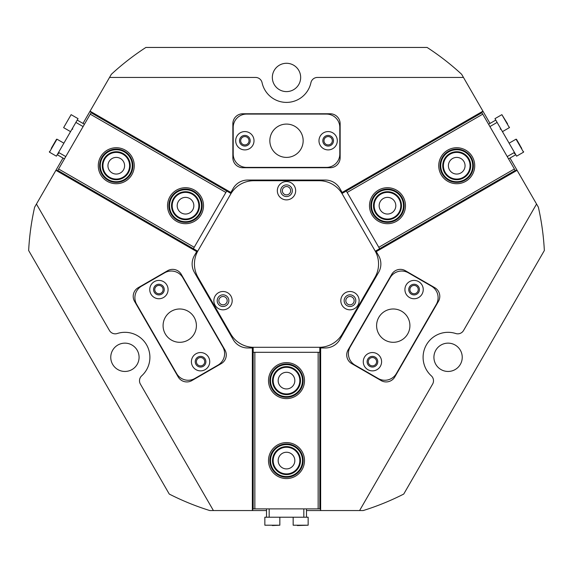 <?xml version="1.0" encoding="UTF-8"?>
<svg xmlns="http://www.w3.org/2000/svg" width="573" height="573" viewBox="0 0 573 573"><rect width="100%" height="100%" fill="white"/><g stroke="black" fill="none" stroke-linecap="round" stroke-linejoin="round"><path stroke-width="0.86" d="M36.443 204.038L109.45 330.499A6.661 6.661 0 0 0 117.264 333.515A24.99 24.99 0 0 1 141.696 375.824A6.661 6.661 0 0 0 140.392 384.096L213.407 510.55L209.782 510.55A258.201 258.201 0 0 1 169.264 494.062L28.65 250.516A258.201 258.201 0 0 1 34.631 207.182L55.91 170.317L196.718 251.604L194.362 255.68A16.66 16.66 0 0 0 194.362 272.34L233.218 339.639A16.66 16.66 0 0 0 247.643 347.969L252.349 347.969L252.349 347.267M359.593 510.55L432.608 384.096A6.661 6.661 0 0 0 431.304 375.824A24.99 24.99 0 0 1 455.736 333.515A6.661 6.661 0 0 0 463.55 330.499L536.557 204.038L538.369 207.182A258.201 258.201 0 0 1 544.35 250.516L403.736 494.062A258.201 258.201 0 0 1 363.218 510.55L320.651 510.55L320.651 347.969L325.357 347.969A16.66 16.66 0 0 0 339.782 339.639L378.638 272.34A16.66 16.66 0 0 0 378.638 255.68L376.282 251.604L375.673 251.962M328.143 136.575A4.161 4.161 0 0 0 323.981 140.743A4.161 4.161 0 0 0 328.143 144.905A4.161 4.161 0 0 0 332.311 140.743A4.161 4.161 0 0 0 328.143 136.575M244.857 136.575A4.161 4.161 0 0 0 240.689 140.743A4.161 4.161 0 0 0 244.857 144.905A4.161 4.161 0 0 0 249.019 140.743A4.161 4.161 0 0 0 244.857 136.575M372.436 357.552A4.161 4.161 0 0 0 368.267 361.713A4.161 4.161 0 0 0 372.436 365.875A4.161 4.161 0 0 0 376.597 361.713A4.161 4.161 0 0 0 372.436 357.552M414.078 285.418A4.161 4.161 0 0 0 409.917 289.58A4.161 4.161 0 0 0 414.078 293.748A4.161 4.161 0 0 0 418.24 289.58A4.161 4.161 0 0 0 414.078 285.418M158.922 285.418A4.161 4.161 0 0 0 154.76 289.58A4.161 4.161 0 0 0 158.922 293.748A4.161 4.161 0 0 0 163.083 289.58A4.161 4.161 0 0 0 158.922 285.418M200.564 357.552A4.161 4.161 0 0 0 196.403 361.713A4.161 4.161 0 0 0 200.564 365.875A4.161 4.161 0 0 0 204.733 361.713A4.161 4.161 0 0 0 200.564 357.552M386.152 381.933A9.992 9.992 0 0 0 394.804 376.941L438.452 301.341A9.992 9.992 0 0 0 434.792 287.689L405.362 270.7A9.992 9.992 0 0 0 391.71 274.36L348.062 349.953A9.992 9.992 0 0 0 351.722 363.604L381.152 380.594A9.992 9.992 0 0 0 386.152 381.933M186.848 381.933A9.992 9.992 0 0 0 191.848 380.594L221.278 363.604A9.992 9.992 0 0 0 224.938 349.953L181.29 274.36A9.992 9.992 0 0 0 167.638 270.7L138.208 287.689A9.992 9.992 0 0 0 134.548 301.341L178.196 376.941A9.992 9.992 0 0 0 186.848 381.933M286.5 184.886A5.83 5.83 0 0 0 280.67 190.716A5.83 5.83 0 0 0 286.5 196.546A5.83 5.83 0 0 0 292.33 190.716A5.83 5.83 0 0 0 286.5 184.886M286.5 186.547A4.161 4.161 0 0 0 282.339 190.716A4.161 4.161 0 0 0 286.5 194.877A4.161 4.161 0 0 0 290.661 190.716A4.161 4.161 0 0 0 286.5 186.547M223.026 294.83A5.83 5.83 0 0 0 217.196 300.66A5.83 5.83 0 0 0 223.026 306.491A5.83 5.83 0 0 0 228.856 300.66A5.83 5.83 0 0 0 223.026 294.83M223.026 296.492A4.161 4.161 0 0 0 218.857 300.66A4.161 4.161 0 0 0 223.026 304.822A4.161 4.161 0 0 0 227.187 300.66A4.161 4.161 0 0 0 223.026 296.492M349.974 294.83A5.83 5.83 0 0 0 344.144 300.66A5.83 5.83 0 0 0 349.974 306.491A5.83 5.83 0 0 0 355.804 300.66A5.83 5.83 0 0 0 349.974 294.83M349.974 296.492A4.161 4.161 0 0 0 345.813 300.66A4.161 4.161 0 0 0 349.974 304.822A4.161 4.161 0 0 0 354.143 300.66A4.161 4.161 0 0 0 349.974 296.492M124.921 343.141A14.16 14.16 0 0 0 110.761 357.294A14.16 14.16 0 0 0 124.921 371.454A14.16 14.16 0 0 0 139.081 357.294A14.16 14.16 0 0 0 124.921 343.141M448.079 343.141A14.16 14.16 0 0 0 433.919 357.294A14.16 14.16 0 0 0 448.079 371.454A14.16 14.16 0 0 0 462.239 357.294A14.16 14.16 0 0 0 448.079 343.141M286.5 63.281A14.16 14.16 0 0 0 272.34 77.441A14.16 14.16 0 0 0 286.5 91.601A14.16 14.16 0 0 0 300.66 77.441A14.16 14.16 0 0 0 286.5 63.281M91.336 112.287L89.897 111.456L109.536 77.441L255.558 77.441A6.661 6.661 0 0 1 262.076 82.698A24.99 24.99 0 0 0 310.924 82.698A6.661 6.661 0 0 1 317.442 77.441L463.464 77.441L482.939 111.169L342.131 192.456L339.782 188.381A16.66 16.66 0 0 0 325.357 180.051L247.643 180.051A16.66 16.66 0 0 0 233.218 188.381L230.869 192.456L231.478 192.815M490.015 123.431L482.939 111.169M536.557 204.038L510.006 158.055L508.566 158.886L515.779 154.717L508.566 158.886M109.536 77.441L111.348 74.297A258.201 258.201 0 0 1 145.886 47.452L427.114 47.452A258.201 258.201 0 0 1 461.652 74.297L463.464 77.441M62.994 158.055L55.91 170.317M89.897 111.456L82.985 123.431L84.424 124.262L77.212 120.094L78.043 118.654L71.124 114.657L63.624 127.643L71.124 114.657M252.349 347.969L252.349 510.55L213.407 510.55M232.86 157.733A9.992 9.992 0 0 0 242.859 167.724L330.141 167.724A9.992 9.992 0 0 0 340.14 157.733L340.14 123.747A9.992 9.992 0 0 0 330.141 113.755L242.859 113.755A9.992 9.992 0 0 0 232.86 123.747L232.86 157.733M90.061 111.169L230.869 192.456M517.09 170.317L376.282 251.604M252.686 508.888L252.686 510.55L266.509 510.55M320.314 508.888L320.651 510.55M320.651 347.267L320.651 347.969M306.491 508.888L306.491 517.218L306.491 508.888L306.491 510.55L320.314 510.55M341.522 192.815L342.131 192.456M481.664 112.287L483.103 111.456M197.327 251.962L196.718 251.604M57.522 170.861L56.082 170.023M515.478 170.861L516.918 170.023M286.5 478.57A17.992 17.992 0 0 1 268.508 460.577A17.992 17.992 0 0 1 286.5 442.585A17.992 17.992 0 0 1 304.492 460.577A17.992 17.992 0 0 1 286.5 478.57M286.5 398.607A17.992 17.992 0 0 1 268.508 380.622A17.992 17.992 0 0 1 286.5 362.63A17.992 17.992 0 0 1 304.492 380.622A17.992 17.992 0 0 1 286.5 398.607M286.5 452.247A8.33 8.33 0 0 0 278.17 460.577A8.33 8.33 0 0 0 286.5 468.907A8.33 8.33 0 0 0 294.83 460.577A8.33 8.33 0 0 0 286.5 452.247M286.5 372.292A8.33 8.33 0 0 0 278.17 380.622A8.33 8.33 0 0 0 286.5 388.945A8.33 8.33 0 0 0 294.83 380.622A8.33 8.33 0 0 0 286.5 372.292M320.651 508.888L253.18 508.888L253.18 347.295M318.151 508.888L318.151 352.302L319.82 352.302L319.82 347.295M253.18 352.302L318.151 352.302M254.849 352.302L254.849 508.888M252.514 347.274L252.514 508.888L253.18 508.888M320.486 508.888L320.486 347.274M319.82 352.302L319.82 508.888M291.664 183.145A9.161 9.161 0 0 0 278.929 185.552A9.161 9.161 0 0 0 281.336 198.287A9.161 9.161 0 0 0 294.071 195.88A9.161 9.161 0 0 0 291.664 183.145M289.788 185.896A5.83 5.83 0 0 0 281.687 187.428A5.83 5.83 0 0 0 283.212 195.529A5.83 5.83 0 0 0 291.313 194.003A5.83 5.83 0 0 0 289.788 185.896M228.19 293.089A9.161 9.161 0 0 0 215.455 295.496A9.161 9.161 0 0 0 217.862 308.231A9.161 9.161 0 0 0 230.59 305.824A9.161 9.161 0 0 0 228.19 293.089M226.306 295.84A5.83 5.83 0 0 0 218.206 297.373A5.83 5.83 0 0 0 219.738 305.473A5.83 5.83 0 0 0 227.839 303.948A5.83 5.83 0 0 0 226.306 295.84M355.138 293.089A9.161 9.161 0 0 0 342.41 295.496A9.161 9.161 0 0 0 344.81 308.231A9.161 9.161 0 0 0 357.545 305.824A9.161 9.161 0 0 0 355.138 293.089M353.262 295.84A5.83 5.83 0 0 0 345.161 297.373A5.83 5.83 0 0 0 346.694 305.473A5.83 5.83 0 0 0 354.794 303.948A5.83 5.83 0 0 0 353.262 295.84M334.224 185.358A26.652 26.652 0 0 0 319.197 180.717L253.803 180.717A26.652 26.652 0 0 0 230.718 194.046L198.014 250.688A26.652 26.652 0 0 0 198.014 277.339L230.718 333.973A26.652 26.652 0 0 0 253.803 347.302L319.197 347.302A26.652 26.652 0 0 0 342.282 333.973L374.986 277.339A26.652 26.652 0 0 0 374.986 250.688L342.282 194.046A26.652 26.652 0 0 0 334.224 185.358M364.5 357.129A9.161 9.161 0 0 0 367.852 369.649A9.161 9.161 0 0 0 380.365 366.297A9.161 9.161 0 0 0 377.013 353.777A9.161 9.161 0 0 0 364.5 357.129M367.816 359.049A5.329 5.329 0 0 0 369.771 366.326A5.329 5.329 0 0 0 377.048 364.378A5.329 5.329 0 0 0 375.1 357.094A5.329 5.329 0 0 0 367.816 359.049M406.142 285.003A9.161 9.161 0 0 0 409.494 297.516A9.161 9.161 0 0 0 422.015 294.164A9.161 9.161 0 0 0 418.662 281.644A9.161 9.161 0 0 0 406.142 285.003M409.459 286.915A5.329 5.329 0 0 0 411.414 294.2A5.329 5.329 0 0 0 418.698 292.244A5.329 5.329 0 0 0 416.743 284.967A5.329 5.329 0 0 0 409.459 286.915M378.832 317.32A16.66 16.66 0 0 0 384.927 340.076A16.66 16.66 0 0 0 407.682 333.973A16.66 16.66 0 0 0 401.587 311.218A16.66 16.66 0 0 0 378.832 317.32M355.059 365.151L378.144 378.474A13.329 13.329 0 0 0 396.351 373.596L436.325 304.349A13.329 13.329 0 0 0 431.448 286.149L408.37 272.82A13.329 13.329 0 0 0 390.163 277.697L350.182 346.944A13.329 13.329 0 0 0 355.059 365.151M166.858 285.003A9.161 9.161 0 0 0 154.338 281.644A9.161 9.161 0 0 0 150.986 294.164A9.161 9.161 0 0 0 163.506 297.516A9.161 9.161 0 0 0 166.858 285.003M163.541 286.915A5.329 5.329 0 0 0 156.257 284.967A5.329 5.329 0 0 0 154.302 292.244A5.329 5.329 0 0 0 161.586 294.2A5.329 5.329 0 0 0 163.541 286.915M208.5 357.129A9.161 9.161 0 0 0 195.987 353.777A9.161 9.161 0 0 0 192.635 366.297A9.161 9.161 0 0 0 205.148 369.649A9.161 9.161 0 0 0 208.5 357.129M205.184 359.049A5.329 5.329 0 0 0 197.9 357.094A5.329 5.329 0 0 0 195.952 364.378A5.329 5.329 0 0 0 203.229 366.326A5.329 5.329 0 0 0 205.184 359.049M194.168 317.32A16.66 16.66 0 0 0 171.413 311.218A16.66 16.66 0 0 0 165.318 333.973A16.66 16.66 0 0 0 188.073 340.076A16.66 16.66 0 0 0 194.168 317.32M164.63 272.82L141.552 286.149A13.329 13.329 0 0 0 136.675 304.349L176.649 373.596A13.329 13.329 0 0 0 194.856 378.474L217.941 365.151A13.329 13.329 0 0 0 222.818 346.944L182.837 277.697A13.329 13.329 0 0 0 164.63 272.82M328.143 149.904A9.161 9.161 0 0 0 337.311 140.743A9.161 9.161 0 0 0 328.143 131.575A9.161 9.161 0 0 0 318.982 140.743A9.161 9.161 0 0 0 328.143 149.904M328.143 146.072A5.329 5.329 0 0 0 333.479 140.743A5.329 5.329 0 0 0 328.143 135.407A5.329 5.329 0 0 0 322.814 140.743A5.329 5.329 0 0 0 328.143 146.072M244.857 149.904A9.161 9.161 0 0 0 254.018 140.743A9.161 9.161 0 0 0 244.857 131.575A9.161 9.161 0 0 0 235.689 140.743A9.161 9.161 0 0 0 244.857 149.904M244.857 146.072A5.329 5.329 0 0 0 250.186 140.743A5.329 5.329 0 0 0 244.857 135.407A5.329 5.329 0 0 0 239.521 140.743A5.329 5.329 0 0 0 244.857 146.072M286.5 157.396A16.66 16.66 0 0 0 303.16 140.743A16.66 16.66 0 0 0 286.5 124.083A16.66 16.66 0 0 0 269.84 140.743A16.66 16.66 0 0 0 286.5 157.396M339.803 154.065L339.803 127.414A13.329 13.329 0 0 0 326.481 114.084L246.519 114.084A13.329 13.329 0 0 0 233.197 127.414L233.197 154.065A13.329 13.329 0 0 0 246.519 167.395L326.481 167.395A13.329 13.329 0 0 0 339.803 154.065M502.449 131.64L509.376 127.643L501.876 114.657L494.957 118.654L495.788 120.094L488.576 124.262L495.788 120.094L497.12 122.407L489.908 126.569M507.234 156.579L514.447 152.411L497.12 122.407M514.447 152.411L516.61 156.164L523.536 152.167L516.037 139.182L521.731 148.378M520.076 145.506L516.495 139.303M501.876 114.657L507.578 123.854M83.092 126.569L75.88 122.407L58.553 152.411L65.766 156.579M63.89 143.178L56.963 139.182L49.464 152.167L56.39 156.164L57.221 154.717L64.434 158.886L57.221 154.717L58.553 152.411M75.88 122.407L77.212 120.094M51.269 148.378L56.505 139.303L51.269 148.378M269.174 508.888L269.174 517.218L266.509 517.218L266.509 508.888M269.174 517.218L303.826 517.218L303.826 508.888M293.161 517.218L293.161 525.212L308.152 525.212L308.152 517.218L303.826 517.218M308.152 525.212L297.344 525.548M266.509 517.218L264.848 517.218L264.848 525.212L279.839 525.212L272.34 525.548M119.592 179.32A13.996 13.996 0 0 1 102.674 169.049A13.996 13.996 0 0 1 112.945 152.139A13.996 13.996 0 0 1 129.863 162.403A13.996 13.996 0 0 1 119.592 179.32M113.103 152.783A13.329 13.329 0 0 0 103.326 168.892A13.329 13.329 0 0 0 119.435 178.676A13.329 13.329 0 0 0 129.212 162.56A13.329 13.329 0 0 0 113.103 152.783M120.065 181.261A15.994 15.994 0 0 0 131.804 161.93A15.994 15.994 0 0 0 112.466 150.19A15.994 15.994 0 0 0 100.733 169.529A15.994 15.994 0 0 0 120.065 181.261M112.308 149.546A16.66 16.66 0 0 1 132.449 161.772A16.66 16.66 0 0 1 120.223 181.906A16.66 16.66 0 0 1 100.089 169.687A16.66 16.66 0 0 1 112.308 149.546M187.085 191.805A13.996 13.996 0 0 1 199.418 207.276A13.996 13.996 0 0 1 183.947 219.609A13.996 13.996 0 0 1 171.614 204.138A13.996 13.996 0 0 1 187.085 191.805M184.019 218.95A13.329 13.329 0 0 0 198.759 207.204A13.329 13.329 0 0 0 187.013 192.464A13.329 13.329 0 0 0 172.272 204.21A13.329 13.329 0 0 0 184.019 218.95M187.307 189.813A15.994 15.994 0 0 0 169.622 203.916A15.994 15.994 0 0 0 183.718 221.601A15.994 15.994 0 0 0 201.402 207.505A15.994 15.994 0 0 0 187.307 189.813M183.647 222.26A16.66 16.66 0 0 1 168.963 203.838A16.66 16.66 0 0 1 187.385 189.154A16.66 16.66 0 0 1 202.068 207.576A16.66 16.66 0 0 1 183.647 222.26M284.745 366.734A13.996 13.996 0 0 1 300.381 378.86A13.996 13.996 0 0 1 288.255 394.503A13.996 13.996 0 0 1 272.619 382.377A13.996 13.996 0 0 1 284.745 366.734M288.169 393.837A13.329 13.329 0 0 0 299.722 378.946A13.329 13.329 0 0 0 284.831 367.4A13.329 13.329 0 0 0 273.278 382.291A13.329 13.329 0 0 0 288.169 393.837M284.495 364.75A15.994 15.994 0 0 0 270.635 382.628A15.994 15.994 0 0 0 288.506 396.487A15.994 15.994 0 0 0 302.365 378.61A15.994 15.994 0 0 0 284.495 364.75M288.591 397.146A16.66 16.66 0 0 1 269.976 382.707A16.66 16.66 0 0 1 284.409 364.091A16.66 16.66 0 0 1 303.024 378.531A16.66 16.66 0 0 1 288.591 397.146M272.619 458.808A13.996 13.996 0 0 1 288.269 446.696A13.996 13.996 0 0 1 300.381 462.347A13.996 13.996 0 0 1 284.731 474.458A13.996 13.996 0 0 1 272.619 458.808M299.722 462.261A13.329 13.329 0 0 0 288.183 447.363A13.329 13.329 0 0 0 273.278 458.894A13.329 13.329 0 0 0 284.817 473.799A13.329 13.329 0 0 0 299.722 462.261M270.635 458.558A15.994 15.994 0 0 0 284.48 476.442A15.994 15.994 0 0 0 302.365 462.597A15.994 15.994 0 0 0 288.52 444.712A15.994 15.994 0 0 0 270.635 458.558M303.024 462.683A16.66 16.66 0 0 1 284.394 477.101A16.66 16.66 0 0 1 269.976 458.472A16.66 16.66 0 0 1 288.606 444.054A16.66 16.66 0 0 1 303.024 462.683M441.633 160.469A15.994 15.994 0 0 0 451.474 180.832A15.994 15.994 0 0 0 471.837 170.99A15.994 15.994 0 0 0 461.988 150.627A15.994 15.994 0 0 0 441.633 160.469M472.467 171.205A16.66 16.66 0 0 1 451.252 181.462A16.66 16.66 0 0 1 441.002 160.247A16.66 16.66 0 0 1 462.21 149.997A16.66 16.66 0 0 1 472.467 171.205M443.516 161.128A13.996 13.996 0 0 1 461.337 152.511A13.996 13.996 0 0 1 469.946 170.331A13.996 13.996 0 0 1 452.133 178.941A13.996 13.996 0 0 1 443.516 161.128M469.316 170.109A13.329 13.329 0 0 0 461.115 153.141A13.329 13.329 0 0 0 444.147 161.342A13.329 13.329 0 0 0 452.348 178.31A13.329 13.329 0 0 0 469.316 170.109M401.429 204.54A13.996 13.996 0 0 1 388.652 219.652A13.996 13.996 0 0 1 373.539 206.874A13.996 13.996 0 0 1 386.317 191.762A13.996 13.996 0 0 1 401.429 204.54M374.205 206.824A13.329 13.329 0 0 0 388.601 218.986A13.329 13.329 0 0 0 400.763 204.597A13.329 13.329 0 0 0 386.374 192.428A13.329 13.329 0 0 0 374.205 206.824M403.421 204.375A15.994 15.994 0 0 0 386.152 189.77A15.994 15.994 0 0 0 371.548 207.046A15.994 15.994 0 0 0 388.823 221.644A15.994 15.994 0 0 0 403.421 204.375M370.889 207.097A16.66 16.66 0 0 1 386.095 189.104A16.66 16.66 0 0 1 404.087 204.317A16.66 16.66 0 0 1 388.874 222.31A16.66 16.66 0 0 1 370.889 207.097M472.31 156.73A17.992 17.992 0 0 1 465.727 181.312A17.992 17.992 0 0 1 441.153 174.722A17.992 17.992 0 0 1 447.735 150.147A17.992 17.992 0 0 1 472.31 156.73M403.063 196.711A17.992 17.992 0 0 1 396.48 221.285A17.992 17.992 0 0 1 371.906 214.703A17.992 17.992 0 0 1 378.488 190.129A17.992 17.992 0 0 1 403.063 196.711M449.519 169.894A8.33 8.33 0 0 0 460.9 172.939A8.33 8.33 0 0 0 463.944 161.565A8.33 8.33 0 0 0 452.57 158.513A8.33 8.33 0 0 0 449.519 169.894M380.271 209.876A8.33 8.33 0 0 0 391.653 212.92A8.33 8.33 0 0 0 394.697 201.546A8.33 8.33 0 0 0 383.323 198.494A8.33 8.33 0 0 0 380.271 209.876M481.492 112L515.227 170.425L375.286 251.225M482.745 114.163L347.138 192.456L346.3 191.017L341.966 193.516M379.62 248.718L347.138 192.456M378.789 247.278L514.396 168.985M375.594 251.812L515.564 171.005L515.227 170.425M481.578 112.143L341.615 192.951M346.3 191.017L481.907 112.723M100.69 156.73A17.992 17.992 0 0 1 125.265 150.147A17.992 17.992 0 0 1 131.847 174.722A17.992 17.992 0 0 1 107.273 181.312A17.992 17.992 0 0 1 100.69 156.73M169.937 196.711A17.992 17.992 0 0 1 194.512 190.129A17.992 17.992 0 0 1 201.094 214.703A17.992 17.992 0 0 1 176.52 221.285A17.992 17.992 0 0 1 169.937 196.711M123.482 169.894A8.33 8.33 0 0 0 120.43 158.513A8.33 8.33 0 0 0 109.056 161.565A8.33 8.33 0 0 0 112.1 172.939A8.33 8.33 0 0 0 123.482 169.894M192.729 209.876A8.33 8.33 0 0 0 189.677 198.494A8.33 8.33 0 0 0 178.303 201.546A8.33 8.33 0 0 0 181.347 212.92A8.33 8.33 0 0 0 192.729 209.876M57.357 171.148L91.093 112.723L231.034 193.516M58.604 168.985L194.211 247.278L193.38 248.718L197.714 251.225M226.7 191.017L194.211 247.278M225.862 192.456L90.255 114.163M231.385 192.951L91.422 112.143L91.093 112.723M57.436 171.005L197.406 251.812M193.38 248.718L57.773 170.425M523.536 152.167L523.658 151.709M509.111 143.178L516.037 139.182M514.368 153.614L515.277 153.858M509.376 127.643L509.497 127.185M500.208 129.083L501.117 129.333M49.464 152.167L49.342 151.709M58.632 153.614L57.723 153.858M56.963 139.182L56.505 139.303M70.551 131.64L63.624 127.643M72.792 129.083L71.883 129.333M279.839 517.218L279.839 525.212"/></g></svg>
